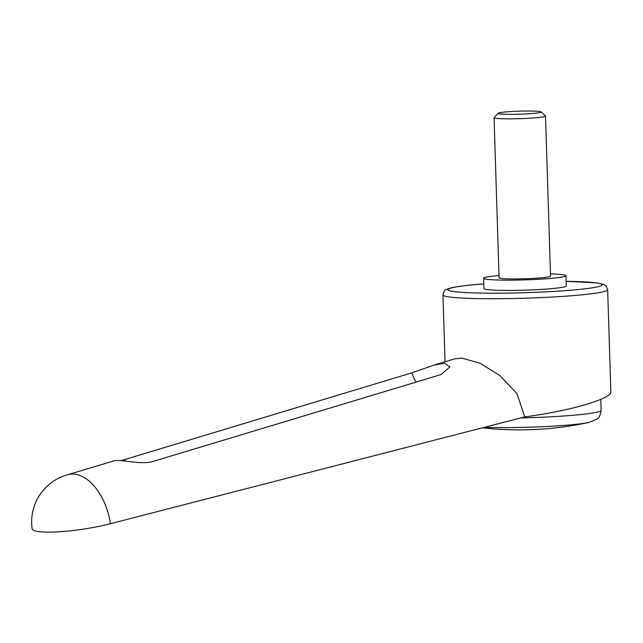 <?xml version="1.0" encoding="UTF-8"?>
<svg xmlns="http://www.w3.org/2000/svg" width="643" height="643" viewBox="0 0 643 643"><rect width="100%" height="100%" fill="white"/><g stroke="black" fill="none" stroke-linecap="round" stroke-linejoin="round"><path stroke-width="0.96" d="M67.531 474.759A48.916 28.943 75.2 0 1 68.07 474.606A48.916 28.943 75.2 0 1 73.656 474.068A48.916 28.943 75.2 0 1 110.419 523.699L524.768 416.897L517.012 393.677L499.868 375.504L479.895 363.191L461.979 358.135L454.874 358.81L434.057 365.047L444.635 363.311L449.987 366.831L441.01 374.58L153.516 461.288C143.807 464.535 127.073 460.902 119.212 460.468L114.84 460.597L67.772 474.687M499.016 275.509A41.192 2.91 -1.8 0 0 483.64 278.266A41.192 2.91 -1.8 0 0 492.208 279.769A41.192 2.91 -1.8 0 0 538.143 279.311A41.192 2.91 -1.8 0 0 565.993 275.678A41.192 2.91 -1.8 0 0 557.425 274.175A41.192 2.91 -1.8 0 0 550.48 273.894M565.993 275.678L566.314 285.942A41.192 2.91 178.2 0 1 538.464 289.575A41.192 2.91 178.2 0 1 492.538 290.033A41.192 2.91 178.2 0 1 483.97 288.53L483.64 278.266M482.395 427.828A329.546 329.546 0 0 0 588.956 422.443A63.786 4.501 178.2 0 1 568.324 425.047A63.786 4.501 178.2 0 1 484.436 427.298M498.148 113.256L494.113 117.532A25.744 1.816 -1.8 0 0 494.049 117.669A25.744 1.816 -1.8 0 0 499.41 118.601A25.744 1.816 -1.8 0 0 528.112 118.32A25.744 1.816 -1.8 0 0 545.521 116.045A25.744 1.816 -1.8 0 0 545.449 115.925L541.149 111.906A21.565 1.519 -1.8 0 0 536.72 111.223A21.565 1.519 -1.8 0 0 513.403 111.424A21.565 1.519 -1.8 0 0 498.148 113.256A21.565 1.519 -1.8 0 0 502.585 114.157A21.565 1.519 -1.8 0 0 527.348 113.867A21.565 1.519 -1.8 0 0 541.149 111.906M545.521 116.045L550.553 276.16A25.744 1.816 178.2 0 1 533.143 278.427A25.744 1.816 178.2 0 1 504.442 278.716A25.744 1.816 178.2 0 1 499.081 277.776L494.049 117.669M416.109 382.079A24.458 14.363 73.4 0 1 411.914 372.827L434.057 365.047M120.731 460.581L124.702 459.552A24.458 14.363 -106.6 0 0 125.232 461.055M411.914 372.827L124.702 459.552M68.07 474.606A48.916 48.916 0 0 0 32.15 528.892A48.916 7.555 -8.2 0 0 59.847 531.713A48.916 7.555 -8.2 0 0 110.419 523.699M524.768 416.897C570.156 410.949 612.112 398.668 610.85 391.7L607.651 289.784A82.384 5.819 178.2 0 1 575.589 295.41A82.384 5.819 178.2 0 1 460.091 297.966A82.384 5.819 178.2 0 1 442.955 294.96L445.052 361.752M600.787 399.383L601.133 410.355A72.088 5.088 178.2 0 1 573.082 415.282A72.088 5.088 178.2 0 1 520.726 417.942M483.825 283.917A77.24 5.457 -1.8 0 0 477.998 284.391A77.24 5.457 -1.8 0 0 464.005 292.485A77.24 5.457 -1.8 0 0 572.278 290.081A77.24 5.457 -1.8 0 0 586.271 281.996A77.24 5.457 -1.8 0 0 566.17 281.329L597.178 282.928L603.857 284.519L605.36 285.42L606.405 286.448L607.651 289.784M483.817 283.901L477.717 284.391C463.973 285.556 454.472 286.882 449.216 288.369L446.355 289.495C444.908 289.551 443.774 291.375 442.955 294.96M588.956 422.443L597.243 418.947C598.842 418.561 600.136 415.7 601.133 410.355"/></g></svg>
